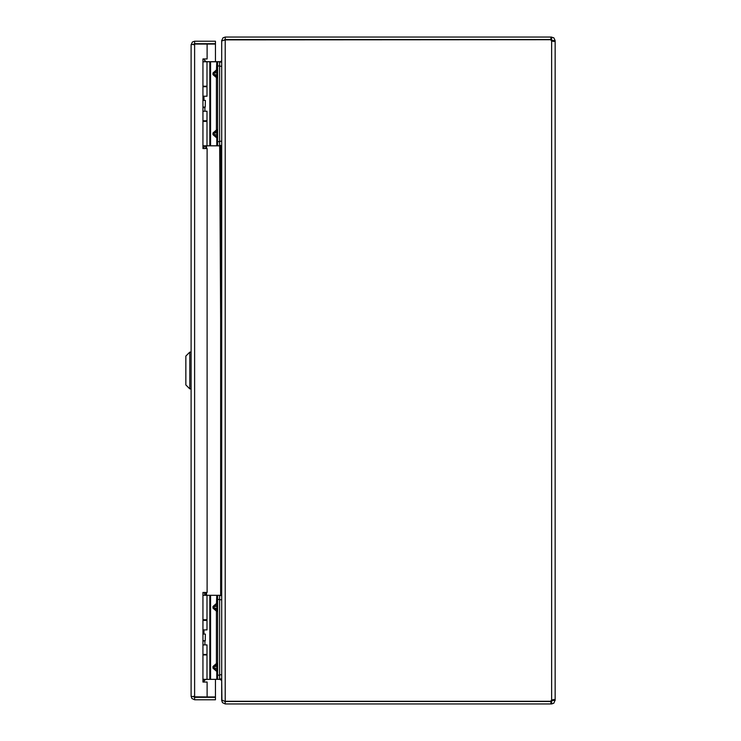 <?xml version="1.0" encoding="UTF-8"?>
<svg xmlns="http://www.w3.org/2000/svg" width="741" height="741" viewBox="0 0 741 741"><rect width="100%" height="100%" fill="white"/><g stroke="black" fill="none" stroke-linecap="round" stroke-linejoin="round"><path stroke-width="1.11" d="M193.734 696.836L207.109 696.948L207.109 682.044L202.941 682.044L202.941 592.448L207.109 592.448L207.109 148.552L202.941 148.552L202.941 58.956L207.109 58.956L207.109 44.052L215.446 44.052L215.446 61.679M193.744 44.164L194.614 44.052L194.614 696.948L191.104 696.271L191.104 44.729L194.614 44.052L207.109 44.052M193.568 44.729L194.614 43.682L215.446 43.682L215.446 41.218L194.614 41.218L192.428 41.987L191.104 44.729M194.614 43.682L194.614 41.218M207.109 696.948L215.446 696.948L215.446 679.34M191.104 696.271L191.873 698.457L194.614 699.782L215.446 699.782L215.446 697.318L194.614 697.318L194.614 699.782M193.568 696.271L194.614 697.318M189.789 388.877L185.852 384.94L185.852 356.06L189.789 352.123L189.789 388.877L191.104 388.877M189.789 352.123L191.104 352.123M205.489 679.34L203.367 682.044M205.776 679.627L206.517 679.321M205.35 61.79L205.776 61.373L204.423 60.021M205.776 61.373L206.517 61.79M550.896 37.05L553.805 37.8L555.148 40.56L552.684 40.56L550.896 39.514L550.896 37.05L225.208 37.05L223.022 37.819L221.698 40.56L221.698 60.632L220.651 61.679L206.517 61.679M221.929 700.44L221.698 680.368L219.632 679.321M221.652 678.941L221.698 679.997M221.652 62.059L221.698 61.003M221.698 700.44L222.467 702.625L225.208 703.95L550.896 703.95L550.896 701.486L225.208 701.486L221.698 700.069L221.698 40.931L225.208 39.884L225.208 701.282L550.822 701.282A2.334 2.334 0 0 1 551.637 700.041L553.805 699.56M224.384 39.912L225.208 39.514L225.208 37.05M555.148 40.56L554.12 41.459L551.637 40.959A2.334 2.334 0 0 1 550.822 39.718L225.208 39.884M225.208 701.486L225.208 703.95M554.12 699.541L555.148 700.041L555.148 40.959L552.638 41.264L552.684 40.56M555.148 700.041L553.805 703.2L551.637 703.95L551.637 701.486L552.684 700.041L555.148 700.032M551.637 703.95L550.896 703.95M555.148 700.44L552.684 700.44M550.896 701.486L551.637 701.486M551.637 39.514L551.637 37.05M550.896 39.514L225.208 39.514M221.698 62.059L219.632 62.059M219.632 145.421L221.698 145.421M221.698 595.579L219.632 595.579M219.632 678.941L221.698 678.941M200.07 44.052L203.738 44.052M204.155 58.956L204.905 61.466L204.155 58.956M204.581 107.056L204.905 107.621L202.941 107.621M202.941 148.302L203.479 148.302L202.941 148.302M202.941 61.79L219.632 61.79L219.632 145.82L217.659 145.82L217.659 141.651L219.632 141.651M202.941 86.206L206.998 86.206L206.998 61.79M205.025 121.413L202.941 121.413L206.998 121.413L206.998 145.82L217.659 145.82M202.941 145.82L206.998 145.82M217.659 137.919L216.761 137.919L216.418 136.205L217.169 134.649L216.418 131.426L214.149 132.982L214.149 134.649L217.659 137.919M219.632 61.79L217.659 61.79L219.632 61.79M216.761 145.82L216.761 137.919L212.973 134.649L212.973 132.982L216.761 129.712L217.659 129.712L216.418 131.426L216.418 76.184L217.659 77.898L216.761 77.898L212.973 74.628L212.973 72.961L216.761 69.691L217.659 69.691L214.149 72.961L214.149 74.628L216.418 76.184L217.169 74.628L216.418 71.405L216.761 61.79M219.632 65.958L217.659 65.958L217.659 141.651M217.659 65.958L217.659 61.79M204.145 592.448L204.905 594.986L204.145 592.448M204.673 640.743L202.941 641.141M202.941 681.822L203.479 681.822L202.941 681.822M202.941 595.31L219.632 595.31L219.632 679.34L217.659 679.34L217.659 675.171L219.632 675.171M202.941 619.726L206.998 619.726L206.998 595.31M202.941 654.933L206.998 654.933L206.998 679.34L219.632 679.34M202.941 679.34L206.998 679.34M217.659 671.439L216.761 671.439L216.418 669.725L217.169 668.169L216.418 664.946L214.149 666.502L214.149 668.169L217.659 671.439M219.632 595.31L217.659 595.31L217.659 675.171M216.761 679.34L216.761 671.439L212.973 668.169L212.973 666.502L216.761 663.232L217.659 663.232L216.418 664.946L216.418 609.704L217.659 611.418L216.761 611.418L212.973 608.148L212.973 606.481L216.761 603.211L217.659 603.211L214.149 606.481L214.149 608.148L216.418 609.704L217.169 608.148L216.418 604.925L216.761 595.31M202.941 620.393L206.998 620.393L206.998 629.906L202.941 629.906M202.941 654.433L206.998 654.433L206.998 644.911L202.941 644.911M205.257 640.743L205.359 634.074L205.257 640.743L202.941 640.743M205.257 634.074L202.941 634.074M202.941 86.706L206.998 86.706L206.998 96.219L202.941 96.219M202.941 120.746L206.998 120.746L206.998 111.224L202.941 111.224M205.257 107.056L205.359 100.387L205.257 107.056L202.941 107.056M205.257 100.387L202.941 100.387M205.776 595.31L205.776 592.448M205.776 148.552L205.776 145.82M206.517 145.82L206.517 148.552M206.517 592.448L206.517 595.31M220.651 595.579L220.651 145.421M551.637 700.041L551.637 40.959M219.632 66.227L221.698 66.227M221.698 141.253L219.632 141.253M219.632 599.747L221.698 599.747M221.698 674.773L219.632 674.773M209.823 61.79L209.823 145.82M210.564 61.79L210.564 145.82M212.973 74.628L217.659 74.628M217.659 72.961L212.973 72.961M217.659 132.982L212.973 132.982M212.973 134.649L217.659 134.649M209.823 595.31L209.823 679.34M210.564 595.31L210.564 679.34M219.632 599.478L217.659 599.478M212.973 608.148L217.659 608.148M217.659 606.481L212.973 606.481M217.659 666.502L212.973 666.502M212.973 668.169L217.659 668.169M203.738 43.895L200.07 43.895M204.905 86.206L204.905 86.706M203.988 96.219L203.988 100.387M204.905 107.621L204.905 111.224M204.905 120.746L204.905 121.413M203.479 148.302L204.905 145.82M219.679 145.421L220.651 319.973M204.905 619.726L204.905 620.393M203.988 629.906L203.988 634.074M204.905 641.141L204.905 644.911M204.905 654.433L204.905 654.933M203.479 681.822L204.905 679.34"/></g></svg>
